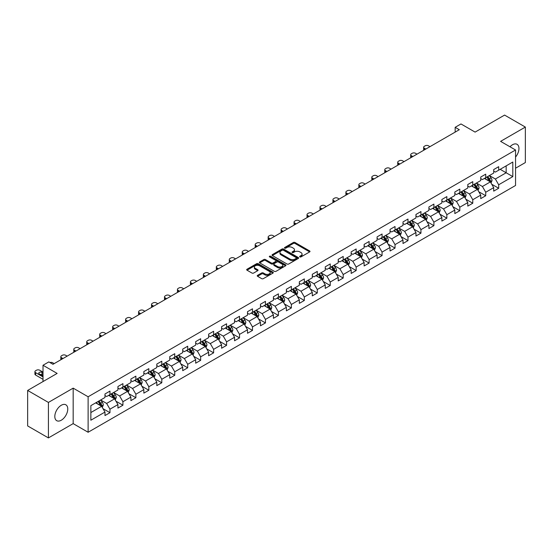 <?xml version="1.0" encoding="UTF-8"?>
<svg xmlns="http://www.w3.org/2000/svg" width="553" height="553" viewBox="0 0 553 553"><rect width="100%" height="100%" fill="white"/><g stroke="black" fill="none" stroke-linecap="round" stroke-linejoin="round"><path stroke-width="0.83" d="M299.864 256.903A0.809 0.463 0 0 0 301.005 256.903L309.666 251.898A1.154 0.664 0 0 0 310.005 251.428A1.154 0.664 0 0 0 309.666 250.958L294.991 242.484A1.154 0.664 0 0 0 293.36 242.484L284.698 247.488A0.809 0.463 0 0 0 285.839 248.145L286.959 247.495A3.691 2.129 0 0 1 292.178 247.495L293.401 248.207A3.691 2.129 0 0 1 294.479 249.707A3.691 2.129 0 0 1 293.401 251.214L292.281 251.864A0.809 0.463 0 0 0 293.422 252.521L294.542 251.878A3.691 2.129 0 0 1 299.761 251.878L300.984 252.583A3.691 2.129 0 0 1 302.062 254.09A3.691 2.129 0 0 1 300.984 255.597L299.864 256.239A0.809 0.463 0 0 0 299.864 256.903L299.864 256.239M61.286 420.218A9.159 5.288 120 0 0 67.272 412.144A9.159 5.288 120 0 0 65.869 404.803A9.159 5.288 120 0 0 61.286 405.259A9.159 5.288 120 0 0 55.307 413.333A9.159 5.288 120 0 0 56.71 420.674A9.159 5.288 120 0 0 61.286 420.218M515.548 157.059A9.159 5.288 120 0 0 517.055 144.312A9.159 5.288 120 0 0 512.479 144.768A9.159 5.288 120 0 0 509.984 146.78M257.567 275.339A1.154 0.664 0 0 0 257.235 275.809A1.154 0.664 0 0 0 257.567 276.279L261.687 278.657A1.154 0.664 0 0 0 263.318 278.657L272.94 273.106A1.154 0.664 0 0 0 273.279 272.636A1.154 0.664 0 0 0 272.94 272.166L258.265 263.691A1.154 0.664 0 0 0 256.633 263.691L247.011 269.242A1.154 0.664 0 0 0 246.673 269.712A1.154 0.664 0 0 0 247.011 270.189L251.988 273.058A1.154 0.664 0 0 0 253.613 273.058L257.733 270.68A1.154 0.664 0 0 0 258.071 270.21A1.154 0.664 0 0 0 257.733 269.74L255.265 268.316A3.083 1.783 0 0 1 254.366 267.058A3.083 1.783 0 0 1 256.267 265.412A3.083 1.783 0 0 1 259.627 265.799L269.29 271.378A3.083 1.783 0 0 1 270.196 272.636A3.083 1.783 0 0 1 268.288 274.281A3.083 1.783 0 0 1 264.928 273.894L263.318 272.961A1.154 0.664 0 0 0 261.687 272.961L257.567 275.339L257.567 276.279M515.548 168.216L525.35 162.561L525.35 127.072L504.585 115.086L475.096 132.105L460.981 123.955L455.16 127.314L459.315 129.713L52.984 364.303L48.83 361.904L43.016 365.263L43.016 381.57M48.415 402.432L48.415 437.914L73.169 423.626L73.169 388.137L48.415 402.432L27.65 390.439L57.139 373.413L43.016 365.263M73.169 388.137L88.121 396.771L515.548 149.994L515.548 185.483L88.121 432.259L88.121 396.771M525.35 127.072L500.596 141.361L515.548 149.994M287.042 264.023A1.154 0.664 0 0 0 288.673 264.023L298.295 258.465A1.154 0.664 0 0 0 298.634 257.995A1.154 0.664 0 0 0 298.295 257.525L283.62 249.05A1.154 0.664 0 0 0 281.989 249.05L272.366 254.608A1.154 0.664 0 0 0 272.028 255.078A1.154 0.664 0 0 0 272.366 255.548L287.042 264.023M269.878 257.076A0.809 0.463 0 0 1 270.694 257.186L270.694 256.233L285.618 264.846A1.154 0.664 0 0 1 285.956 265.316A1.154 0.664 0 0 1 285.618 265.786L275.995 271.336A1.154 0.664 0 0 1 274.364 271.336L259.689 262.869L263.809 260.504L263.809 259.551L259.689 261.928A1.154 0.664 0 0 0 259.35 262.399A1.154 0.664 0 0 0 259.689 262.869L259.689 261.928M263.809 260.504A1.154 0.664 0 0 1 265.44 260.504L265.44 259.551A1.154 0.664 0 0 0 263.809 259.551M265.44 259.551L271.392 262.986A1.154 0.664 0 0 0 273.023 262.986L275.753 261.41A1.154 0.664 0 0 0 276.092 260.94A1.154 0.664 0 0 0 275.753 260.463L269.553 256.889A0.809 0.463 0 0 1 270.694 256.233M48.415 437.914L27.65 425.928L27.65 390.439M103.031 408.688L109.964 412.69L109.964 409.192L117.934 404.589L117.934 408.086L122.918 405.211L122.918 401.713L130.895 397.109L130.895 400.607L135.879 397.731L135.879 394.227L143.849 389.623L143.849 393.128L148.833 390.252L148.833 386.747L156.81 382.144L156.81 385.648L161.794 382.766L161.794 379.268L169.764 374.664L169.764 378.162L174.748 375.287L174.748 371.789L182.725 367.185L182.725 370.683L187.709 367.807L187.709 364.303L195.679 359.699L195.679 363.203L200.663 360.328L200.663 356.823L208.64 352.22L208.64 355.724L213.624 352.842L213.624 349.344L221.594 344.74L221.594 348.238L226.578 345.362L226.578 341.865L234.555 337.261L234.555 340.759L239.539 337.883L239.539 334.378L247.509 329.775L247.509 333.279L252.493 330.404L252.493 326.899L260.47 322.295L260.47 325.8L265.454 322.917L265.454 319.42L273.424 314.816L273.424 318.314L278.408 315.438L278.408 311.94L286.385 307.337L286.385 310.834L291.369 307.959L291.369 304.461L299.339 299.857L299.339 303.355L304.323 300.479L304.323 296.975L312.3 292.371L312.3 295.876L317.284 292.993L317.284 289.495L325.254 284.892L325.254 288.389L330.238 285.514L330.238 282.016L338.215 277.412L338.215 280.91L343.199 278.035L343.199 274.537L351.169 269.933L351.169 273.431L356.153 270.555L356.153 267.051L364.13 262.447L364.13 265.952L369.114 263.076L369.114 259.571L377.084 254.968L377.084 258.472L382.068 255.59L382.068 252.092L390.045 247.488L390.045 250.986L395.029 248.11L395.029 244.613L402.999 240.009L402.999 243.507L407.983 240.631L407.983 237.126L415.96 232.523L415.96 236.027L420.944 233.152L420.944 229.647L428.914 225.043L428.914 228.548L433.898 225.665L433.898 222.168L441.875 217.564L441.875 221.062L446.859 218.186L446.859 214.688L454.829 210.085L454.829 213.582L459.813 210.707L459.813 207.202L467.79 202.605L467.79 206.103L472.774 203.228L472.774 199.723L480.744 195.119L480.744 198.624L485.728 195.741L485.728 192.244L493.705 187.64L493.705 191.138L498.688 188.262L498.688 184.764L512.811 176.607L512.811 162.029L506.161 165.865L506.161 172.771L512.811 176.607M109.964 412.69L104.98 415.566L104.98 412.068L90.858 420.218L90.858 405.639L104.98 397.489L104.98 393.992L109.964 391.109L109.964 394.614L117.934 390.01L117.934 386.506L122.918 383.63L122.918 387.135L130.895 382.531L130.895 379.026L135.879 376.151L135.879 379.648L143.849 375.045L143.849 371.547L148.833 368.671L148.833 372.169L156.81 367.565L156.81 364.068L161.794 361.185L161.794 364.69L169.764 360.086L169.764 356.581L174.748 353.706L174.748 357.21L182.725 352.607L182.725 349.102L187.709 346.226L187.709 349.724L195.679 345.12L195.679 341.623L200.663 338.747L200.663 342.245L208.64 337.641L208.64 334.143L213.624 331.261L213.624 334.765L221.594 330.162L221.594 326.657L226.578 323.781L226.578 327.286L234.555 322.682L234.555 319.178L239.539 316.302L239.539 319.8L247.509 315.196L247.509 311.698L252.493 308.823L252.493 312.321L260.47 307.717L260.47 304.219L265.454 301.344L265.454 304.841L273.424 300.238L273.424 296.74L278.408 293.857L278.408 297.362L286.385 292.758L286.385 289.254L291.369 286.378L291.369 289.883L299.339 285.279L299.339 281.774L304.323 278.899L304.323 282.396L312.3 277.793L312.3 274.295L317.284 271.419L317.284 274.917L325.254 270.313L325.254 266.816L330.238 263.933L330.238 267.438L338.215 262.834L338.215 259.329L343.199 256.454L343.199 259.958L351.169 255.355L351.169 251.85L356.153 248.974L356.153 252.472L364.13 247.868L364.13 244.371L369.114 241.495L369.114 244.993L377.084 240.389L377.084 236.891L382.068 234.009L382.068 237.514L390.045 232.91L390.045 229.405L395.029 226.53L395.029 230.034L402.999 225.43L402.999 221.926L407.983 219.05L407.983 222.548L415.96 217.944L415.96 214.446L420.944 211.571L420.944 215.069L428.914 210.465L428.914 206.967L433.898 204.092L433.898 207.589L441.875 202.986L441.875 199.488L446.859 196.605L446.859 200.11L454.829 195.506L454.829 192.002L459.813 189.126L459.813 192.624L467.79 188.027L467.79 184.522L472.774 181.647L472.774 185.144L480.744 180.541L480.744 177.043L485.728 174.167L485.728 177.665L493.705 173.061L493.705 169.564L498.688 166.681L498.688 170.186L512.811 162.029M108.637 395.381L114.616 398.831L106.639 403.434L100.66 399.985M104.98 395.575L106.639 396.529L109.964 394.614M106.639 403.434L109.964 409.192M114.616 398.831L117.934 404.589M121.591 387.902L127.57 391.351L119.6 395.955L113.621 392.506M117.934 388.088L119.6 389.049L122.918 387.135M119.6 395.955L122.918 401.713M127.57 391.351L130.895 397.109M134.552 380.416L140.531 383.872L132.554 388.476L126.575 385.019M130.895 380.609L132.554 381.57L135.879 379.648M132.554 388.476L135.879 394.227M140.531 383.872L143.849 389.623M147.506 372.936L153.485 376.393L145.515 380.996L139.536 377.54M143.849 373.13L145.515 374.091L148.833 372.169M145.515 380.996L148.833 386.747M153.485 376.393L156.81 382.144M160.467 365.457L166.446 368.906L158.469 373.51L152.49 370.061M156.81 365.651L158.469 366.604L161.794 364.69M158.469 373.51L161.794 379.268M166.446 368.906L169.764 374.664M173.421 357.978L179.4 361.427L171.43 366.031L165.451 362.581M169.764 358.164L171.43 359.125L174.748 357.21M171.43 366.031L174.748 371.789M179.4 361.427L182.725 367.185M186.382 350.491L192.361 353.948L184.384 358.551L178.405 355.095M182.725 350.685L184.384 351.646L187.709 349.724M184.384 358.551L187.709 364.303M192.361 353.948L195.679 359.699M199.336 343.012L205.315 346.468L197.345 351.072L191.366 347.616M195.679 343.206L197.345 344.166L200.663 342.245M197.345 351.072L200.663 356.823M205.315 346.468L208.64 352.22M212.297 335.533L218.276 338.982L210.299 343.586L204.32 340.136M208.64 335.726L210.299 336.68L213.624 334.765M210.299 343.586L213.624 349.344M218.276 338.982L221.594 344.74M225.251 328.053L231.23 331.503L223.26 336.106L217.281 332.657M221.594 328.24L223.26 329.201L226.578 327.286M223.26 336.106L226.578 341.865M231.23 331.503L234.555 337.261M238.212 320.567L244.191 324.023L236.214 328.627L230.235 325.171M234.555 320.761L236.214 321.722L239.539 319.8M236.214 328.627L239.539 334.378M244.191 324.023L247.509 329.775M251.166 313.088L257.145 316.544L249.175 321.148L243.196 317.692M247.509 313.281L249.175 314.242L252.493 312.321M249.175 321.148L252.493 326.899M257.145 316.544L260.47 322.295M264.127 305.609L270.106 309.058L262.129 313.662L256.15 310.212M260.47 305.802L262.129 306.756L265.454 304.841M262.129 313.662L265.454 319.42M270.106 309.058L273.424 314.816M277.081 298.129L283.06 301.579L275.09 306.182L269.111 302.733M273.424 298.323L275.09 299.277L278.408 297.362M275.09 306.182L278.408 311.94M283.06 301.579L286.385 307.337M290.042 290.65L296.021 294.099L288.044 298.703L282.065 295.254M286.385 290.837L288.044 291.797L291.369 289.883M288.044 298.703L291.369 304.461M296.021 294.099L299.339 299.857M302.996 283.164L308.975 286.62L301.005 291.224L295.026 287.767M299.339 283.357L301.005 284.318L304.323 282.396M301.005 291.224L304.323 296.975M308.975 286.62L312.3 292.371M315.957 275.684L321.936 279.141L313.959 283.744L307.98 280.288M312.3 275.878L313.959 276.839L317.284 274.917M313.959 283.744L317.284 289.495M321.936 279.141L325.254 284.892M328.911 268.205L334.89 271.654L326.92 276.258L320.94 272.809M325.254 268.399L326.92 269.352L330.238 267.438M326.92 276.258L330.238 282.016M334.89 271.654L338.215 277.412M341.872 260.726L347.851 264.175L339.874 268.779L333.894 265.329M338.215 260.912L339.874 261.873L343.199 259.958M339.874 268.779L343.199 274.537M347.851 264.175L351.169 269.933M354.826 253.239L360.805 256.696L352.835 261.299L346.855 257.843M351.169 253.433L352.835 254.394L356.153 252.472M352.835 261.299L356.153 267.051M360.805 256.696L364.13 262.447M367.786 245.76L373.766 249.216L365.789 253.82L359.809 250.364M364.13 245.954L365.789 246.915L369.114 244.993M365.789 253.82L369.114 259.571M373.766 249.216L377.084 254.968M380.74 238.281L386.72 241.73L378.75 246.334L372.77 242.885M377.084 238.474L378.75 239.428L382.068 237.514M378.75 246.334L382.068 252.092M386.72 241.73L390.045 247.488M393.701 230.801L399.681 234.251L391.704 238.855L385.724 235.405M390.045 230.988L391.704 231.949L395.029 230.034M391.704 238.855L395.029 244.613M399.681 234.251L402.999 240.009M406.655 223.315L412.635 226.771L404.665 231.375L398.685 227.919M402.999 223.509L404.665 224.47L407.983 222.548M404.665 231.375L407.983 237.126M412.635 226.771L415.96 232.523M419.616 215.836L425.596 219.292L417.619 223.896L411.639 220.44M415.96 216.029L417.619 216.99L420.944 215.069M417.619 223.896L420.944 229.647M425.596 219.292L428.914 225.043M432.57 208.357L438.55 211.806L430.58 216.41L424.6 212.96M428.914 208.55L430.58 209.504L433.898 207.589M430.58 216.41L433.898 222.168M438.55 211.806L441.875 217.564M445.531 200.877L451.511 204.327L443.534 208.93L437.554 205.481M441.875 201.064L443.534 202.025L446.859 200.11M443.534 208.93L446.859 214.688M451.511 204.327L454.829 210.085M458.485 193.398L464.465 196.847L456.495 201.451L450.515 197.995M454.829 193.585L456.495 194.545L459.813 192.624M456.495 201.451L459.813 207.202M464.465 196.847L467.79 202.605M471.446 185.912L477.426 189.368L469.449 193.972L463.469 190.515M467.79 186.105L469.449 187.066L472.774 185.144M469.449 193.972L472.774 199.723M477.426 189.368L480.744 195.119M484.4 178.432L490.38 181.889L482.41 186.492L476.43 183.036M480.744 178.626L482.41 179.587L485.728 177.665M482.41 186.492L485.728 192.244M490.38 181.889L493.705 187.64M500.182 169.322L506.161 172.771L495.364 179.006L489.384 175.557M493.705 171.147L495.364 172.101L498.688 170.186M495.364 179.006L498.688 184.764M73.169 423.626L88.121 432.259M455.16 127.314L455.16 132.105M90.858 412.545L101.655 406.317L95.676 402.861M101.655 406.317L104.98 412.068M491.755 184.26L498.688 188.262M478.794 191.739L485.728 195.741M465.84 199.218L472.774 203.228M452.879 206.704L459.813 210.707M439.925 214.184L446.859 218.186M426.964 221.663L433.898 225.665M414.01 229.142L420.944 233.152M401.049 236.629L407.983 240.631M388.095 244.108L395.029 248.11M375.134 251.587L382.068 255.59M362.18 259.067L369.114 263.076M349.219 266.553L356.153 270.555M336.265 274.032L343.199 278.035M323.305 281.512L330.238 285.514M310.351 288.991L317.284 292.993M297.39 296.47L304.323 300.479M284.436 303.956L291.369 307.959M271.475 311.436L278.408 315.438M258.521 318.915L265.454 322.917M245.56 326.394L252.493 330.404M232.606 333.881L239.539 337.883M219.645 341.36L226.578 345.362M206.691 348.839L213.624 352.842M193.73 356.319L200.663 360.328M180.776 363.805L187.709 367.807M167.815 371.284L174.748 375.287M154.861 378.764L161.794 382.766M141.9 386.243L148.833 390.252M128.946 393.722L135.879 397.731M115.985 401.208L122.918 405.211M300.189 257.014L300.984 256.551A3.691 2.129 0 0 0 302.062 255.044L302.062 254.09M294.479 249.707L294.479 250.668A3.691 2.129 0 0 1 293.401 252.175L292.606 252.638M309.652 251.905L294.991 243.444A1.154 0.664 0 0 0 293.36 243.444L285.023 248.256M298.281 258.472L283.62 250.011A1.154 0.664 0 0 0 281.989 250.011L272.38 255.555M296.256 258.327A0.809 0.463 0 0 0 296.256 257.663L283.371 250.226A0.809 0.463 0 0 0 282.23 250.226L281.048 250.91A3.691 2.129 0 0 0 279.97 252.417A3.691 2.129 0 0 0 281.048 253.924L289.855 259.004A3.691 2.129 0 0 0 295.074 259.004L296.256 258.327L296.256 259.281A0.809 0.463 0 0 0 296.491 258.956L296.491 257.995M279.97 252.417L279.97 253.378A3.691 2.129 0 0 0 281.048 254.885L281.048 253.924M296.256 259.281L295.074 259.965A3.691 2.129 0 0 1 289.855 259.965L281.048 254.885M265.44 260.504L271.392 263.94A1.154 0.664 0 0 0 273.023 263.94L275.753 262.364A1.154 0.664 0 0 0 276.092 261.894L276.092 260.94M270.694 257.186L285.604 265.793M277.565 266.553A3.083 1.783 0 0 0 280.924 266.933A3.083 1.783 0 0 0 282.832 265.288A3.083 1.783 0 0 0 281.926 264.03L278.525 262.067A1.154 0.664 0 0 0 276.894 262.067L274.164 263.643A1.154 0.664 0 0 0 273.825 264.113A1.154 0.664 0 0 0 274.164 264.583L277.565 266.553L277.565 267.507A3.083 1.783 0 0 0 280.924 267.894A3.083 1.783 0 0 0 282.832 266.249L282.832 265.288M273.825 264.113L273.825 265.074A1.154 0.664 0 0 0 274.164 265.544L274.164 264.583M277.565 267.507L274.164 265.544M270.196 272.636L270.196 273.59A3.083 1.783 0 0 1 268.288 275.235A3.083 1.783 0 0 1 264.928 274.855L263.318 273.922A1.154 0.664 0 0 0 261.687 273.922L257.587 276.293M254.366 267.058L254.366 268.011A3.083 1.783 0 0 0 255.265 269.276L255.265 268.316M257.733 269.74L257.733 270.68L255.265 269.276M272.94 272.166L272.94 273.106L258.265 264.652A1.154 0.664 0 0 0 256.633 264.652L247.025 270.196M491.036 183.022L492.025 180.534A3.111 1.797 -120 0 0 491.029 177.879L489.315 175.591M425.803 149.061L424.331 148.211A2.35 1.355 0 0 1 423.646 147.25A2.35 1.355 0 0 1 424.331 146.296L425.16 145.812A2.35 1.355 0 0 1 428.485 145.812L429.958 146.663M486.329 179.545L485.168 177.99M423.84 150.195A2.35 1.355 180 0 1 423.646 149.649L423.646 147.25M486.744 177.078L488.458 179.366A3.111 1.797 60 0 1 489.35 181.239L490.345 180.665A3.111 1.797 -120 0 0 489.453 178.792L487.739 176.504M486.958 176.953L488.859 179.497A1.583 0.912 60 0 1 489.149 179.974L490.345 180.665M478.082 190.502L479.071 188.013A3.111 1.797 -120 0 0 478.075 185.366L476.361 183.078M412.842 156.54L411.377 155.69A2.35 1.355 0 0 1 410.685 154.736A2.35 1.355 0 0 1 411.377 153.775L412.206 153.292A2.35 1.355 0 0 1 415.524 153.292L416.997 154.142M473.375 187.025L472.207 185.469M410.879 157.674A2.35 1.355 180 0 1 410.685 157.128L410.685 154.736M473.783 184.564L475.497 186.852A3.111 1.797 60 0 1 476.389 188.725L477.391 188.144A3.111 1.797 -120 0 0 476.499 186.271L474.785 183.983M474.004 184.439L475.905 186.976A1.583 0.912 60 0 1 476.195 187.453L477.391 188.144M465.121 197.981L466.11 195.492A3.111 1.797 -120 0 0 465.114 192.845L463.4 190.557M399.888 164.02L398.416 163.176A2.35 1.355 0 0 1 397.731 162.216A2.35 1.355 0 0 1 398.416 161.255L399.245 160.778A2.35 1.355 0 0 1 402.57 160.778L404.043 161.621M460.414 194.511L459.253 192.956M397.925 165.153A2.35 1.355 180 0 1 397.731 164.614L397.731 162.216M460.829 192.043L462.543 194.331A3.111 1.797 60 0 1 463.435 196.204L464.43 195.631A3.111 1.797 -120 0 0 463.538 193.757L461.824 191.469M461.043 191.919L462.944 194.456A1.583 0.912 60 0 1 463.234 194.939L464.43 195.631M452.167 205.467L453.156 202.979A3.111 1.797 -120 0 0 452.16 200.324L450.446 198.036M386.927 171.506L385.462 170.656A2.35 1.355 0 0 1 384.77 169.695A2.35 1.355 0 0 1 385.462 168.734L386.291 168.257A2.35 1.355 0 0 1 389.609 168.257L391.082 169.107M447.46 201.99L446.292 200.435M384.964 172.633A2.35 1.355 180 0 1 384.77 172.094L384.77 169.695M447.868 199.522L449.582 201.81A3.111 1.797 60 0 1 450.474 203.684L451.476 203.11A3.111 1.797 -120 0 0 450.584 201.237L448.87 198.949M448.089 199.398L449.99 201.935A1.583 0.912 60 0 1 450.28 202.419L451.476 203.11M439.206 212.946L440.195 210.458A3.111 1.797 -120 0 0 439.2 207.804L437.485 205.516M373.973 178.985L372.501 178.135A2.35 1.355 0 0 1 371.816 177.174A2.35 1.355 0 0 1 372.501 176.22L373.33 175.736A2.35 1.355 0 0 1 376.655 175.736L378.128 176.587M434.499 209.469L433.338 207.914M372.01 180.119A2.35 1.355 180 0 1 371.816 179.573L371.816 177.174M434.914 207.002L436.628 209.29A3.111 1.797 60 0 1 437.52 211.163L438.515 210.589A3.111 1.797 -120 0 0 437.623 208.716L435.909 206.428M435.128 206.877L437.029 209.421A1.583 0.912 60 0 1 437.319 209.898L438.515 210.589M426.252 220.426L427.241 217.937A3.111 1.797 -120 0 0 426.245 215.29L424.531 213.002M361.012 186.465L359.547 185.614A2.35 1.355 0 0 1 358.856 184.661A2.35 1.355 0 0 1 359.547 183.7L360.376 183.216A2.35 1.355 0 0 1 363.694 183.216L365.167 184.066M421.545 216.949L420.377 215.394M359.049 187.598A2.35 1.355 180 0 1 358.856 187.052L358.856 184.661M421.953 214.488L423.667 216.776A3.111 1.797 60 0 1 424.559 218.642L425.561 218.069A3.111 1.797 -120 0 0 424.669 216.195L422.955 213.907M422.174 214.357L424.075 216.9A1.583 0.912 60 0 1 424.365 217.377L425.561 218.069M413.291 227.905L414.28 225.417A3.111 1.797 -120 0 0 413.285 222.769L411.57 220.481M348.058 193.944L346.586 193.101A2.35 1.355 0 0 1 345.901 192.14A2.35 1.355 0 0 1 346.586 191.179L347.415 190.702A2.35 1.355 0 0 1 350.74 190.702L352.213 191.545M408.584 224.435L407.423 222.88M346.095 195.078A2.35 1.355 180 0 1 345.901 194.538L345.901 192.14M408.999 221.967L410.713 224.255A3.111 1.797 60 0 1 411.605 226.129L412.6 225.548A3.111 1.797 -120 0 0 411.709 223.682L409.994 221.394M409.213 221.843L411.114 224.38A1.583 0.912 60 0 1 411.404 224.864L412.6 225.548M400.337 235.391L401.326 232.903A3.111 1.797 -120 0 0 400.331 230.248L398.616 227.96M335.097 201.43L333.632 200.58A2.35 1.355 0 0 1 332.941 199.619A2.35 1.355 0 0 1 333.632 198.658L334.461 198.181A2.35 1.355 0 0 1 337.779 198.181L339.252 199.032M395.63 231.914L394.462 230.359M333.134 202.557A2.35 1.355 180 0 1 332.941 202.018L332.941 199.619M396.038 229.447L397.752 231.735A3.111 1.797 60 0 1 398.644 233.608L399.646 233.034A3.111 1.797 -120 0 0 398.754 231.161L397.04 228.873M396.259 229.322L398.16 231.859A1.583 0.912 60 0 1 398.45 232.343L399.646 233.034M387.377 242.871L388.365 240.382A3.111 1.797 -120 0 0 387.37 237.728L385.655 235.44M322.143 208.91L320.671 208.059A2.35 1.355 0 0 1 319.987 207.099A2.35 1.355 0 0 1 320.671 206.138L321.5 205.661A2.35 1.355 0 0 1 324.825 205.661L326.298 206.511M382.669 239.394L381.508 237.838M320.18 210.043A2.35 1.355 180 0 1 319.987 209.497L319.987 207.099M383.084 236.926L384.798 239.214A3.111 1.797 60 0 1 385.69 241.087L386.685 240.514A3.111 1.797 -120 0 0 385.794 238.64L384.079 236.352M383.298 236.802L385.199 239.338A1.583 0.912 60 0 1 385.489 239.822L386.685 240.514M374.422 250.35L375.411 247.862A3.111 1.797 -120 0 0 374.416 245.214L372.701 242.919M309.182 216.389L307.717 215.539A2.35 1.355 0 0 1 307.026 214.578A2.35 1.355 0 0 1 307.717 213.624L308.546 213.14A2.35 1.355 0 0 1 311.864 213.14L313.337 213.99M369.715 246.873L368.547 245.318M307.219 217.523A2.35 1.355 180 0 1 307.026 216.976L307.026 214.578M370.123 244.412L371.837 246.7A3.111 1.797 60 0 1 372.729 248.567L373.731 247.993A3.111 1.797 -120 0 0 372.84 246.12L371.125 243.832M370.344 244.281L372.245 246.825A1.583 0.912 60 0 1 372.535 247.302L373.731 247.993M361.462 257.829L362.45 255.341A3.111 1.797 -120 0 0 361.455 252.693L359.74 250.405M296.228 223.868L294.756 223.018A2.35 1.355 0 0 1 294.072 222.064A2.35 1.355 0 0 1 294.756 221.103L295.585 220.626A2.35 1.355 0 0 1 298.91 220.626L300.383 221.47M356.754 254.352L355.593 252.804M294.265 225.002A2.35 1.355 180 0 1 294.072 224.463L294.072 222.064M357.169 251.892L358.883 254.18A3.111 1.797 60 0 1 359.775 256.053L360.77 255.472A3.111 1.797 -120 0 0 359.879 253.606L358.164 251.311M357.383 251.767L359.284 254.304A1.583 0.912 60 0 1 359.574 254.788L360.77 255.472M348.508 265.316L349.496 262.82A3.111 1.797 -120 0 0 348.501 260.173L346.786 257.885M283.267 231.348L281.802 230.504A2.35 1.355 0 0 1 281.111 229.543A2.35 1.355 0 0 1 281.802 228.583L282.631 228.106A2.35 1.355 0 0 1 285.949 228.106L287.422 228.956M343.8 261.839L342.632 260.283M281.304 232.481A2.35 1.355 180 0 1 281.111 231.942L281.111 229.543M344.208 259.371L345.922 261.659A3.111 1.797 60 0 1 346.814 263.532L347.816 262.958A3.111 1.797 -120 0 0 346.925 261.085L345.21 258.797M344.429 259.246L346.33 261.783A1.583 0.912 60 0 1 346.62 262.267L347.816 262.958M335.547 272.795L336.535 270.306A3.111 1.797 -120 0 0 335.54 267.652L333.825 265.364M270.313 238.834L268.841 237.984A2.35 1.355 0 0 1 268.157 237.023A2.35 1.355 0 0 1 268.841 236.062L269.67 235.585A2.35 1.355 0 0 1 272.995 235.585L274.468 236.435M330.839 269.318L329.678 267.763M268.35 239.967A2.35 1.355 180 0 1 268.157 239.421L268.157 237.023M331.254 266.85L332.968 269.138A3.111 1.797 60 0 1 333.86 271.011L334.855 270.438A3.111 1.797 -120 0 0 333.964 268.564L332.249 266.276M331.468 266.726L333.369 269.263A1.583 0.912 60 0 1 333.659 269.746L334.855 270.438M322.593 280.274L323.581 277.786A3.111 1.797 -120 0 0 322.586 275.131L320.871 272.843M257.352 246.313L255.887 245.463A2.35 1.355 0 0 1 255.196 244.502A2.35 1.355 0 0 1 255.887 243.548L256.716 243.064A2.35 1.355 0 0 1 260.034 243.064L261.507 243.914M317.885 276.797L316.717 275.242M255.389 247.447A2.35 1.355 180 0 1 255.196 246.901L255.196 244.502M318.293 274.329L320.007 276.624A3.111 1.797 60 0 1 320.899 278.491L321.901 277.917A3.111 1.797 -120 0 0 321.01 276.044L319.295 273.756M318.514 274.205L320.415 276.749A1.583 0.912 60 0 1 320.705 277.226L321.901 277.917M309.632 287.754L310.62 285.265A3.111 1.797 -120 0 0 309.625 282.618L307.91 280.33M244.398 253.792L242.926 252.942A2.35 1.355 0 0 1 242.242 251.988A2.35 1.355 0 0 1 242.926 251.027L243.755 250.55A2.35 1.355 0 0 1 247.08 250.55L248.553 251.394M304.924 284.277L303.763 282.721M242.435 254.926A2.35 1.355 180 0 1 242.242 254.38L242.242 251.988M305.339 281.816L307.053 284.104A3.111 1.797 60 0 1 307.945 285.977L308.94 285.396A3.111 1.797 -120 0 0 308.049 283.523L306.334 281.235M305.553 281.691L307.454 284.228A1.583 0.912 60 0 1 307.745 284.712L308.94 285.396M296.678 295.233L297.666 292.744A3.111 1.797 -120 0 0 296.671 290.097L294.956 287.809M231.437 261.272L229.972 260.428A2.35 1.355 0 0 1 229.281 259.468A2.35 1.355 0 0 1 229.972 258.507L230.801 258.03A2.35 1.355 0 0 1 234.119 258.03L235.592 258.88M291.97 291.763L290.802 290.207M229.474 262.405A2.35 1.355 180 0 1 229.281 261.866L229.281 259.468M292.378 289.295L294.092 291.583A3.111 1.797 60 0 1 294.984 293.456L295.986 292.883A3.111 1.797 -120 0 0 295.095 291.009L293.38 288.721M292.599 289.171L294.5 291.708A1.583 0.912 60 0 1 294.79 292.191L295.986 292.883M283.717 302.719L284.705 300.231A3.111 1.797 -120 0 0 283.71 297.576L281.995 295.288M218.483 268.758L217.011 267.908A2.35 1.355 0 0 1 216.327 266.947A2.35 1.355 0 0 1 217.011 265.986L217.841 265.509A2.35 1.355 0 0 1 221.165 265.509L222.638 266.359M279.009 299.242L277.848 297.687M216.52 269.885A2.35 1.355 180 0 1 216.327 269.346L216.327 266.947M279.424 296.774L281.138 299.062A3.111 1.797 60 0 1 282.03 300.936L283.025 300.362A3.111 1.797 -120 0 0 282.134 298.489L280.419 296.201M279.638 296.65L281.539 299.187A1.583 0.912 60 0 1 281.83 299.671L283.025 300.362M270.763 310.198L271.751 307.71A3.111 1.797 -120 0 0 270.756 305.056L269.041 302.768M205.522 276.237L204.057 275.387A2.35 1.355 0 0 1 203.366 274.426A2.35 1.355 0 0 1 204.057 273.472L204.886 272.988A2.35 1.355 0 0 1 208.204 272.988L209.677 273.839M266.055 306.721L264.887 305.166M203.559 277.371A2.35 1.355 180 0 1 203.366 276.825L203.366 274.426M266.463 304.254L268.177 306.542A3.111 1.797 60 0 1 269.069 308.415L270.071 307.841A3.111 1.797 -120 0 0 269.18 305.968L267.465 303.68M266.684 304.129L268.585 306.673A1.583 0.912 60 0 1 268.876 307.15L270.071 307.841M257.802 317.678L258.79 315.189A3.111 1.797 -120 0 0 257.795 312.542L256.08 310.254M192.568 283.717L191.096 282.866A2.35 1.355 0 0 1 190.412 281.912A2.35 1.355 0 0 1 191.096 280.952L191.926 280.468A2.35 1.355 0 0 1 195.25 280.468L196.723 281.318M253.094 314.201L251.933 312.645M190.605 284.85A2.35 1.355 180 0 1 190.412 284.304L190.412 281.912M253.509 311.74L255.223 314.028A3.111 1.797 60 0 1 256.115 315.901L257.11 315.321A3.111 1.797 -120 0 0 256.219 313.447L254.504 311.159M253.723 311.609L255.624 314.152A1.583 0.912 60 0 1 255.915 314.629L257.11 315.321M244.848 325.157L245.836 322.669A3.111 1.797 -120 0 0 244.841 320.021L243.126 317.733M179.607 291.196L178.142 290.353A2.35 1.355 0 0 1 177.451 289.392A2.35 1.355 0 0 1 178.142 288.431L178.972 287.954A2.35 1.355 0 0 1 182.29 287.954L183.762 288.797M240.14 321.687L238.972 320.132M177.644 292.33A2.35 1.355 180 0 1 177.451 291.79L177.451 289.392M240.548 319.219L242.262 321.507A3.111 1.797 60 0 1 243.154 323.381L244.156 322.8A3.111 1.797 -120 0 0 243.265 320.934L241.55 318.646M240.769 319.095L242.67 321.632A1.583 0.912 60 0 1 242.961 322.116L244.156 322.8M231.887 332.643L232.875 330.155A3.111 1.797 -120 0 0 231.88 327.5L230.166 325.212M166.653 298.682L165.181 297.832A2.35 1.355 0 0 1 164.497 296.871A2.35 1.355 0 0 1 165.181 295.91L166.011 295.433A2.35 1.355 0 0 1 169.336 295.433L170.808 296.284M227.179 329.166L226.018 327.611M164.69 299.809A2.35 1.355 180 0 1 164.497 299.27L164.497 296.871M227.594 326.699L229.308 328.987A3.111 1.797 60 0 1 230.2 330.86L231.195 330.286A3.111 1.797 -120 0 0 230.304 328.413L228.589 326.125M227.808 326.574L229.709 329.111A1.583 0.912 60 0 1 230 329.595L231.195 330.286M218.933 340.123L219.921 337.634A3.111 1.797 -120 0 0 218.926 334.98L217.211 332.692M153.693 306.162L152.227 305.311A2.35 1.355 0 0 1 151.536 304.35A2.35 1.355 0 0 1 152.227 303.397L153.057 302.913A2.35 1.355 0 0 1 156.375 302.913L157.847 303.763M214.225 336.646L213.057 335.09M151.729 307.295A2.35 1.355 180 0 1 151.536 306.749L151.536 304.35M214.633 334.178L216.347 336.466A3.111 1.797 60 0 1 217.239 338.339L218.241 337.765A3.111 1.797 -120 0 0 217.35 335.892L215.635 333.604M214.854 334.053L216.755 336.59A1.583 0.912 60 0 1 217.046 337.074L218.241 337.765M205.972 347.602L206.96 345.113A3.111 1.797 -120 0 0 205.965 342.466L204.251 340.171M140.739 313.641L139.266 312.791A2.35 1.355 0 0 1 138.582 311.83A2.35 1.355 0 0 1 139.266 310.876L140.096 310.392A2.35 1.355 0 0 1 143.421 310.392L144.893 311.242M201.264 344.125L200.103 342.57M138.775 314.775A2.35 1.355 180 0 1 138.582 314.228L138.582 311.83M201.679 341.664L203.393 343.952A3.111 1.797 60 0 1 204.285 345.819L205.281 345.245A3.111 1.797 -120 0 0 204.389 343.372L202.674 341.083M201.893 341.533L203.794 344.077A1.583 0.912 60 0 1 204.085 344.554L205.281 345.245M193.018 355.081L194.006 352.593A3.111 1.797 -120 0 0 193.011 349.945L191.297 347.657M127.778 321.12L126.312 320.27A2.35 1.355 0 0 1 125.621 319.316A2.35 1.355 0 0 1 126.312 318.355L127.142 317.878A2.35 1.355 0 0 1 130.46 317.878L131.932 318.722M188.31 351.604L187.142 350.056M125.814 322.254A2.35 1.355 180 0 1 125.621 321.715L125.621 319.316M188.718 349.143L190.432 351.432A3.111 1.797 60 0 1 191.324 353.305L192.326 352.724A3.111 1.797 -120 0 0 191.435 350.858L189.72 348.57M188.939 349.019L190.84 351.556A1.583 0.912 60 0 1 191.131 352.04L192.326 352.724M180.057 362.568L181.045 360.072A3.111 1.797 -120 0 0 180.05 357.425L178.336 355.137M114.824 328.6L113.351 327.756A2.35 1.355 0 0 1 112.667 326.795A2.35 1.355 0 0 1 113.351 325.835L114.181 325.358A2.35 1.355 0 0 1 117.506 325.358L118.978 326.208M175.349 359.091L174.188 357.535M112.86 329.733A2.35 1.355 180 0 1 112.667 329.194L112.667 326.795M175.764 356.623L177.478 358.911A3.111 1.797 60 0 1 178.37 360.784L179.366 360.21A3.111 1.797 -120 0 0 178.474 358.337L176.76 356.049M175.978 356.498L177.879 359.035A1.583 0.912 60 0 1 178.17 359.519L179.366 360.21M167.103 370.047L168.091 367.558A3.111 1.797 -120 0 0 167.096 364.904L165.382 362.616M101.863 336.086L100.397 335.236A2.35 1.355 0 0 1 99.706 334.275A2.35 1.355 0 0 1 100.397 333.314L101.227 332.837A2.35 1.355 0 0 1 104.545 332.837L106.017 333.687M162.395 366.57L161.227 365.015M99.899 337.219A2.35 1.355 180 0 1 99.706 336.673L99.706 334.275M162.803 364.102L164.518 366.39A3.111 1.797 60 0 1 165.409 368.263L166.412 367.69A3.111 1.797 -120 0 0 165.52 365.816L163.806 363.528M163.024 363.978L164.925 366.515A1.583 0.912 60 0 1 165.216 366.998L166.412 367.69M154.142 377.526L155.13 375.038A3.111 1.797 -120 0 0 154.135 372.383L152.421 370.095M88.909 343.565L87.436 342.715A2.35 1.355 0 0 1 86.752 341.754A2.35 1.355 0 0 1 87.436 340.8L88.266 340.316A2.35 1.355 0 0 1 91.591 340.316L93.063 341.166M149.434 374.049L148.273 372.494M86.945 344.699A2.35 1.355 180 0 1 86.752 344.153L86.752 341.754M149.849 371.581L151.563 373.876A3.111 1.797 60 0 1 152.455 375.743L153.451 375.169A3.111 1.797 -120 0 0 152.559 373.296L150.845 371.008M150.063 371.457L151.964 374.001A1.583 0.912 60 0 1 152.255 374.478L153.451 375.169M141.188 385.006L142.176 382.517A3.111 1.797 -120 0 0 141.181 379.87L139.467 377.581M75.948 351.044L74.482 350.194A2.35 1.355 0 0 1 73.791 349.24A2.35 1.355 0 0 1 74.482 348.279L75.312 347.802A2.35 1.355 0 0 1 78.63 347.802L80.102 348.646M136.48 381.529L135.312 379.98M73.984 352.178A2.35 1.355 180 0 1 73.791 351.639L73.791 349.24M136.888 379.068L138.603 381.356A3.111 1.797 60 0 1 139.494 383.229L140.497 382.648A3.111 1.797 -120 0 0 139.605 380.782L137.891 378.487M137.109 378.943L139.01 381.48A1.583 0.912 60 0 1 139.301 381.964L140.497 382.648M128.227 392.485L129.215 389.996A3.111 1.797 -120 0 0 128.22 387.349L126.506 385.061M62.994 358.524L61.521 357.68A2.35 1.355 0 0 1 60.837 356.72A2.35 1.355 0 0 1 61.521 355.759L62.351 355.282A2.35 1.355 0 0 1 65.676 355.282L67.148 356.132M123.519 389.015L122.358 387.459M61.03 359.657A2.35 1.355 180 0 1 60.837 359.118L60.837 356.72M123.934 386.547L125.649 388.835A3.111 1.797 60 0 1 126.54 390.708L127.536 390.135A3.111 1.797 -120 0 0 126.644 388.261L124.93 385.973M124.148 386.423L126.049 388.959A1.583 0.912 60 0 1 126.34 389.443L127.536 390.135M115.273 399.971L116.261 397.483A3.111 1.797 -120 0 0 115.266 394.828L113.552 392.54M49.915 362.533A2.35 1.355 0 0 1 52.715 362.761L54.187 363.611M110.565 396.494L109.397 394.939M110.973 394.026L112.688 396.314A3.111 1.797 60 0 1 113.579 398.188L114.582 397.614A3.111 1.797 -120 0 0 113.69 395.741L111.976 393.453M111.194 393.902L113.095 396.439A1.583 0.912 60 0 1 113.386 396.923L114.582 397.614M102.312 407.45L103.3 404.962A3.111 1.797 -120 0 0 102.305 402.308L100.591 400.019M43.016 376.918L35.606 372.639A2.35 1.355 0 0 1 34.922 371.678A2.35 1.355 0 0 1 35.606 370.724L36.436 370.24A2.35 1.355 0 0 1 39.761 370.24L43.016 372.121M97.605 403.973L96.443 402.418M43.016 379.317L35.606 375.038A2.35 1.355 180 0 1 34.922 374.077L34.922 371.678M43.016 375.383L42 374.796A1.88 1.085 0 0 0 40.321 374.499M98.019 401.506L99.734 403.794A3.111 1.797 60 0 1 100.625 405.667L101.621 405.093A3.111 1.797 -120 0 0 100.729 403.22L99.015 400.932M98.234 401.381L100.134 403.925A1.583 0.912 60 0 1 100.425 404.402L101.621 405.093M43.016 372.985L42 372.397A1.88 1.085 0 0 0 39.954 372.162A1.88 1.085 0 0 0 38.793 373.164A1.88 1.085 0 0 0 39.346 373.932L43.016 376.054M300.984 256.551L300.984 255.597M292.281 252.521L292.281 251.864M293.401 252.175L293.401 251.214M284.698 248.145L284.698 247.488M293.36 243.444L293.36 242.484M294.991 243.444L294.991 242.484M309.666 251.898L309.666 250.958M272.366 255.548L272.366 254.608M281.989 250.011L281.989 249.05M283.62 250.011L283.62 249.05M298.295 258.465L298.295 257.525M289.855 259.965L289.855 259.004M295.074 259.965L295.074 259.004M271.392 263.94L271.392 262.986M273.023 263.94L273.023 262.986M275.753 262.364L275.753 261.41M285.618 265.786L285.618 264.846M261.687 273.922L261.687 272.961M263.318 273.922L263.318 272.961M264.928 274.855L264.928 273.894M247.011 270.189L247.011 269.242M256.633 264.652L256.633 263.691M258.265 264.652L258.265 263.691M424.331 148.211L424.331 149.911M490.076 181.709L492.004 180.596M489.453 178.792L491.029 177.879M487.241 180.071L488.458 179.366M411.377 155.69L411.377 157.391M477.115 189.188L479.05 188.075M476.499 186.271L478.075 185.366M474.28 187.55L475.497 186.852M398.416 163.176L398.416 164.87M464.161 196.668L466.089 195.555M463.538 193.757L465.114 192.845M461.326 195.036L462.543 194.331M385.462 170.656L385.462 172.349M451.2 204.154L453.135 203.034M450.584 201.237L452.16 200.324M448.365 202.516L449.582 201.81M372.501 178.135L372.501 179.836M438.246 211.633L440.174 210.52M437.623 208.716L439.2 207.804M435.411 209.995L436.628 209.29M359.547 185.614L359.547 187.315M425.285 219.112L427.22 218M424.669 216.195L426.245 215.29M422.451 217.474L423.667 216.776M346.586 193.101L346.586 194.794M412.331 226.592L414.259 225.479M411.709 223.682L413.285 222.769M409.497 224.96L410.713 224.255M333.632 200.58L333.632 202.274M399.37 234.078L401.305 232.958M398.754 231.161L400.331 230.248M396.536 232.44L397.752 231.735M320.671 208.059L320.671 209.76M386.416 241.557L388.344 240.437M385.794 238.64L387.37 237.728M383.582 239.919L384.798 239.214M307.717 215.539L307.717 217.239M373.455 249.037L375.39 247.924M372.84 246.12L374.416 245.214M370.621 247.398L371.837 246.7M294.756 223.018L294.756 224.718M360.501 256.516L362.429 255.403M359.879 253.606L361.455 252.693M357.667 254.878L358.883 254.18M281.802 230.504L281.802 232.198M347.54 263.995L349.475 262.882M346.925 261.085L348.501 260.173M344.706 262.364L345.922 261.659M268.841 237.984L268.841 239.677M334.586 271.482L336.514 270.362M333.964 268.564L335.54 267.652M331.752 269.843L332.968 269.138M255.887 245.463L255.887 247.163M321.625 278.961L323.56 277.848M321.01 276.044L322.586 275.131M318.791 277.323L320.007 276.624M242.926 252.942L242.926 254.643M308.671 286.44L310.599 285.327M308.049 283.523L309.625 282.618M305.837 284.802L307.053 284.104M229.972 260.428L229.972 262.122M295.71 293.92L297.645 292.807M295.095 291.009L296.671 290.097M292.876 292.288L294.092 291.583M217.011 267.908L217.011 269.601M282.756 301.406L284.684 300.286M282.134 298.489L283.71 297.576M279.922 299.767L281.138 299.062M204.057 275.387L204.057 277.088M269.795 308.885L271.73 307.772M269.18 305.968L270.756 305.056M266.961 307.247L268.177 306.542M191.096 282.866L191.096 284.567M256.841 316.364L258.769 315.251M256.219 313.447L257.795 312.542M254.007 314.726L255.223 314.028M178.142 290.353L178.142 292.046M243.88 323.844L245.815 322.731M243.265 320.934L244.841 320.021M241.046 322.212L242.262 321.507M165.181 297.832L165.181 299.526M230.926 331.33L232.854 330.21M230.304 328.413L231.88 327.5M228.092 329.692L229.308 328.987M152.227 305.311L152.227 307.012M217.965 338.809L219.9 337.689M217.35 335.892L218.926 334.98M215.131 337.171L216.347 336.466M139.266 312.791L139.266 314.491M205.011 346.289L206.94 345.176M204.389 343.372L205.965 342.466M202.177 344.65L203.393 343.952M126.312 320.27L126.312 321.97M192.05 353.768L193.985 352.655M191.435 350.858L193.011 349.945M189.216 352.137L190.432 351.432M113.351 327.756L113.351 329.45M179.096 361.247L181.025 360.134M178.474 358.337L180.05 357.425M176.262 359.616L177.478 358.911M100.397 335.236L100.397 336.929M166.135 368.733L168.071 367.614M165.52 365.816L167.096 364.904M163.301 367.095L164.518 366.39M87.436 342.715L87.436 344.415M153.181 376.213L155.11 375.1M152.559 373.296L154.135 372.383M150.347 374.575L151.563 373.876M74.482 350.194L74.482 351.895M140.22 383.692L142.156 382.579M139.605 380.782L141.181 379.87M137.386 382.054L138.603 381.356M61.521 357.68L61.521 359.374M127.266 391.171L129.195 390.059M126.644 388.261L128.22 387.349M124.432 389.54L125.649 388.835M114.305 398.658L116.241 397.538M113.69 395.741L115.266 394.828M111.471 397.019L112.688 396.314M35.606 372.639L35.606 375.038M101.351 406.137L103.28 405.024M100.729 403.22L102.305 402.308M98.517 404.499L99.734 403.794M42 374.796L42 372.397"/></g></svg>
